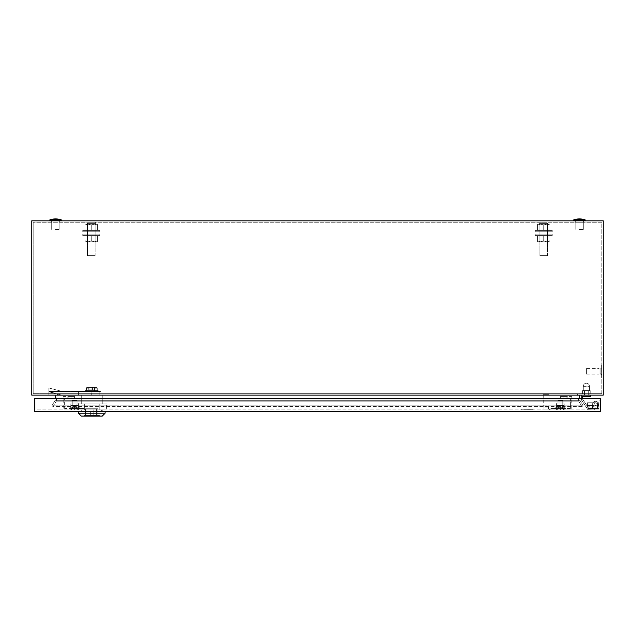 <?xml version="1.0" encoding="UTF-8"?>
<svg xmlns="http://www.w3.org/2000/svg" width="635" height="635" viewBox="0 0 635 635"><rect width="100%" height="100%" fill="white"/><g stroke="black" fill="none" stroke-linecap="round" stroke-linejoin="round"><path stroke-width="0.48" stroke-dasharray="3.17 2.38" d="M539.909 255.587L547.529 255.587L547.529 223.393L539.909 223.393L547.529 223.393L539.909 223.393L547.529 223.393L547.529 255.587L539.909 255.587L539.909 223.393L539.909 255.587L547.529 255.587L539.909 255.587M539.433 223.393L548.005 223.393L548.005 222.25L539.433 222.25L548.005 222.25L539.433 222.25L548.005 222.25L548.005 223.393L539.433 223.393L539.433 222.25L539.433 223.393L548.005 223.393L539.433 223.393M87.471 255.587L95.091 255.587L95.091 223.393L87.471 223.393L95.091 223.393L87.471 223.393L95.091 223.393L95.091 255.587L87.471 255.587L87.471 223.393L87.471 255.587L95.091 255.587L87.471 255.587M86.995 223.393L95.567 223.393L95.567 222.25L86.995 222.25L95.567 222.25L86.995 222.25L95.567 222.25L95.567 223.393L86.995 223.393L86.995 222.25L86.995 223.393L95.567 223.393L86.995 223.393M589.105 393.7L589.105 395.129L585.01 395.129L589.105 395.129L585.01 395.129L589.105 395.129L585.01 395.129L589.105 395.129L585.01 395.129L589.105 395.129L589.105 393.7L589.105 395.129L589.105 393.7L585.01 393.7L585.01 395.129L585.01 393.7L589.105 393.7L585.01 393.7L589.105 393.7L585.01 393.7L585.01 395.129L585.01 393.7L589.105 393.7M601.726 377.031L601.726 365.601L601.631 377.031M601.726 366.077L601.726 376.555L601.631 366.077M601.631 377.507L601.631 365.125L601.821 377.507M600.869 374.459L600.869 368.173L600.869 374.459L601.821 374.459L601.821 368.173L601.821 374.459M600.869 368.173L601.821 368.173M598.964 373.65L598.964 368.983L598.964 373.65L600.869 373.65L600.869 368.983L600.869 373.65M598.964 368.983L600.869 368.983M586.581 374.174L586.581 368.459L586.581 374.174L598.964 374.174L598.964 368.459L598.964 374.174M586.581 368.459L598.964 368.459M575.294 222.25L575.294 220.821L583.581 220.821L575.294 220.821L583.581 220.821L575.294 220.821L575.294 222.25L583.581 222.25L583.581 220.821L583.581 222.25L575.294 222.25M51.419 222.25L51.419 220.821L59.706 220.821L51.419 220.821L59.706 220.821L51.419 220.821L51.419 222.25L59.706 222.25L59.706 220.821L59.706 222.25L51.419 222.25M601.821 393.7L601.821 222.25L33.179 222.25L601.821 222.25L601.821 393.7L33.179 393.7L33.179 222.25L33.179 393.7L601.821 393.7M31.75 395.129L31.75 220.821L603.25 220.821L603.25 395.129L31.75 395.129M579.16 395.129L55.84 395.129L579.16 395.129L580.136 400.669L583.113 405.821L580.136 400.669L579.755 398.462M583.113 405.821L581.874 406.535L583.113 405.821L51.887 405.821L53.126 406.535L51.887 405.821L54.864 400.669L51.887 405.821L583.113 405.821M55.245 398.462L55.84 395.129M581.874 406.535L53.126 406.535L56.221 401.161L53.126 406.535L581.874 406.535L578.779 401.161L581.874 406.535M580.136 400.669L54.864 400.669L580.136 400.669M577.461 393.7L57.539 393.7L56.221 401.161L57.539 393.7L577.461 393.7L578.779 401.161L577.461 393.7M578.779 401.161L56.221 401.161L578.779 401.161M601.631 368.935L601.726 373.697L601.631 368.935M601.631 371.554L601.726 367.983L601.631 371.554M601.631 369.887L601.726 372.745L601.631 369.887M55.562 220.821L61.277 220.821L55.562 220.821M55.562 229.394L59.849 229.394L55.562 229.394M55.562 219.869L61.277 219.869A17.621 17.621 0 0 0 49.847 219.869L55.562 219.869M579.438 220.821L585.153 220.821L579.438 220.821M579.438 229.394L583.724 229.394L579.438 229.394M579.438 219.869L585.153 219.869A17.621 17.621 0 0 0 573.722 219.869L579.438 219.869M583.295 386.318L583.295 390.652L589.486 390.652L583.295 390.652L589.486 390.652L583.295 390.652L589.486 390.652L583.295 390.652L589.486 390.652L583.295 390.652L583.295 386.318L583.295 390.652L583.295 386.318L589.486 386.318L589.486 390.652L589.486 386.318L589.486 390.652L589.486 386.318L583.295 386.318A3.096 3.096 0 0 1 586.391 383.222A3.096 3.096 0 0 0 583.295 386.318A3.096 3.096 0 0 1 586.391 383.222A3.096 3.096 0 0 0 583.295 386.318M584.486 393.7L588.296 393.7L588.296 395.129L584.486 395.129L588.296 395.129L584.486 395.129L588.296 395.129L584.486 395.129L588.296 395.129L584.486 395.129L588.296 395.129L588.296 393.7L584.486 393.7L584.486 395.129L584.486 393.7L590.201 393.7L588.296 393.7L588.296 390.652L590.201 390.652L582.581 390.652L590.201 390.652L582.581 390.652L590.201 390.652L582.581 390.652L588.296 390.652L588.296 393.7L582.581 393.7L584.486 393.7L584.486 390.652L582.581 390.652L584.486 390.652L584.486 393.7L590.201 393.7L590.201 390.652L590.201 393.7L582.581 393.7L582.581 390.652L582.581 393.7L584.486 393.7L584.486 390.652L584.486 393.7L588.296 393.7L588.296 390.652L588.296 395.129L588.296 393.7L584.486 393.7L584.486 395.129L584.486 393.7L590.201 393.7L588.296 393.7L588.296 390.652L588.296 393.7L582.581 393.7L584.486 393.7L584.486 390.652L584.486 393.7L590.201 393.7L590.201 390.652L590.201 393.7L582.581 393.7L582.581 390.652L582.581 393.7L584.486 393.7L584.486 390.652L584.486 393.7M595.535 407.083A2.905 2.905 0 0 0 598.44 404.177A2.905 2.905 0 0 0 595.535 401.272A2.905 2.905 0 0 0 592.63 404.177L592.519 408.424L588.693 408.329L587.875 407.099L586.446 407.527L587.907 409.734L593.908 409.892L593.995 406.638A2.905 2.905 0 0 0 598.44 404.177A2.905 2.905 0 0 0 595.535 401.272A2.905 2.905 0 0 0 592.63 404.177L592.519 408.424L588.693 408.329L582.581 399.097L587.875 407.099L586.446 407.527L587.907 409.734L593.908 409.892L593.995 406.638A2.905 2.905 0 0 0 598.44 404.177A2.905 2.905 0 0 0 595.535 401.272A2.905 2.905 0 0 0 592.63 404.177L592.519 408.424L588.693 408.329L582.581 399.097L582.581 396.558L590.677 396.558L590.677 395.129L581.152 395.129L581.152 399.526L586.446 407.527L587.875 407.099L586.446 407.527L581.152 399.526L582.581 399.097L582.581 396.558L590.677 396.558L590.677 395.129L581.152 395.129L581.152 399.526L582.581 399.097L588.693 408.329L592.519 408.424L592.63 404.177A2.905 2.905 0 0 1 595.535 401.272A2.905 2.905 0 0 0 592.63 404.177A2.905 2.905 0 0 0 595.535 407.083A2.905 2.905 0 0 0 598.44 404.177A2.905 2.905 0 0 0 595.535 401.272A2.905 2.905 0 0 0 592.63 404.177A2.905 2.905 0 0 0 597.297 406.487A2.905 2.905 0 0 1 592.63 404.177A2.905 2.905 0 0 1 595.535 401.272A2.905 2.905 0 0 0 592.63 404.177A2.905 2.905 0 0 0 597.297 406.487A2.905 2.905 0 0 1 595.535 407.083A2.905 2.905 0 0 0 597.297 406.487L597.527 408.464L588.01 408.464L588.01 409.892L598.964 409.892L36.036 409.892L598.964 409.892L598.964 402.749L597.535 402.749L597.527 408.464L598.964 408.464L598.416 403.836A2.905 2.905 0 0 0 595.535 401.272A2.905 2.905 0 0 0 592.63 404.177A2.905 2.905 0 0 0 597.297 406.487L597.527 408.464L598.964 408.464L598.416 403.836A2.905 2.905 0 0 0 595.535 401.272A2.905 2.905 0 0 0 592.63 404.177A2.905 2.905 0 0 0 595.535 407.083A2.905 2.905 0 0 1 592.63 404.177A2.905 2.905 0 0 1 595.535 401.272A2.905 2.905 0 0 0 592.63 404.177A2.905 2.905 0 0 0 597.297 406.487L597.527 408.464L588.01 408.464L588.01 405.035L588.01 409.892L598.964 409.892L598.964 402.749L597.535 402.749L597.535 408.464L597.297 406.487L597.527 408.464L588.01 408.464L588.01 409.892L598.964 409.892L598.964 398.462L600.392 398.462L600.392 400.844L600.392 398.462L600.392 400.844L600.392 398.462L34.608 398.462L34.608 411.321L600.392 411.321L600.392 398.462L36.036 398.462L598.964 398.462L598.964 409.892L598.964 402.749L598.067 402.749A2.905 2.905 0 0 0 595.535 401.272A2.905 2.905 0 0 1 598.416 403.836A2.905 2.905 0 0 0 595.535 401.272A2.905 2.905 0 0 1 598.416 403.836L598.964 408.464L598.416 403.836A2.905 2.905 0 0 0 595.535 401.272A2.905 2.905 0 0 1 598.067 402.749L597.535 402.749L598.067 402.749L597.535 402.749L597.527 408.464L598.964 408.464L598.416 403.836A2.905 2.905 0 0 0 598.067 402.749L597.535 402.749L597.535 408.464L598.964 408.464L598.416 403.836A2.905 2.905 0 0 0 598.067 402.749L598.964 402.749L597.535 402.749L597.535 408.464L588.01 408.464L588.01 405.035L588.01 409.892L598.964 409.892L598.964 402.749L597.535 402.749L597.297 406.487A2.905 2.905 0 0 1 593.995 406.638A2.905 2.905 0 0 0 595.535 407.083M596.963 404.177A1.429 1.429 0 0 0 595.535 402.749A1.429 1.429 0 0 0 594.106 404.177A1.429 1.429 0 0 0 595.535 405.606A1.429 1.429 0 0 0 596.963 404.177A1.429 1.429 0 0 0 595.535 402.749A1.429 1.429 0 0 0 594.106 404.177A1.429 1.429 0 0 0 595.535 405.606A1.429 1.429 0 0 0 596.963 404.177A1.429 1.429 0 0 0 595.535 402.749A1.429 1.429 0 0 0 594.106 404.177A1.429 1.429 0 0 0 595.535 405.606A1.429 1.429 0 0 0 596.963 404.177A1.429 1.429 0 0 0 595.535 402.749A1.429 1.429 0 0 0 594.106 404.177A1.429 1.429 0 0 0 595.535 405.606A1.429 1.429 0 0 0 596.963 404.177A1.429 1.429 0 0 1 595.535 405.606A1.429 1.429 0 0 0 596.963 404.177M587.438 405.606L587.438 402.749L592.677 402.749L592.677 405.606L592.677 402.749L595.535 402.749L587.438 402.749L587.438 405.606L592.677 405.606L592.677 404.177L592.677 405.606L595.535 405.606A1.429 1.429 0 0 1 594.106 404.177A1.429 1.429 0 0 0 595.535 405.606L587.438 405.606L587.438 402.749L587.438 405.606M586.446 407.527L587.907 409.734L593.908 409.892L593.995 406.638L593.908 409.892L587.907 409.734L581.152 399.526L586.446 407.527M581.152 398.462L581.152 399.526L582.581 399.097L582.581 396.558L590.677 396.558L590.677 395.129L581.152 395.129L581.152 399.526L582.581 399.097L582.581 398.462M590.677 395.129L581.152 395.129M588.296 393.7L588.296 390.652L588.296 393.7M560.387 397.986L560.387 396.558L566.102 396.558L566.102 397.986L560.387 397.986L560.387 396.558L566.102 396.558L566.102 397.986L560.387 397.986L560.387 396.558L566.102 396.558L566.102 397.986L560.387 397.986L560.387 396.558L566.102 396.558L566.102 397.986L560.387 397.986L570.389 397.986L570.389 408.464L550.862 408.464L560.387 408.464L550.862 408.464L560.387 408.464L550.862 408.464L560.387 408.464L550.862 408.464L550.862 409.892L571.817 409.892L571.817 396.558L560.387 396.558L560.387 397.986L570.389 397.986L570.389 408.464L550.862 408.464L550.862 409.892L571.817 409.892L571.817 396.558L560.387 396.558L560.387 397.986L566.102 397.986L560.387 397.986L560.387 396.558L560.387 397.986M564.197 408.464L564.197 409.892L556.577 409.892L564.197 409.892L556.577 409.892L564.197 409.892L556.577 409.892L564.197 409.892L556.577 409.892L564.197 409.892L564.197 408.464L556.577 408.464L556.577 409.892L556.577 408.464L556.577 409.892L556.577 408.464L564.197 408.464L556.577 408.464L564.197 408.464L564.197 409.892L564.197 408.464L556.577 408.464L564.197 408.464M567.15 397.986L563.15 397.986L567.15 397.986L563.15 397.986L567.15 397.986L563.15 397.986L567.15 397.986L563.15 397.986L567.15 397.986L563.15 397.986L567.15 397.986L563.15 397.986L567.15 397.986L563.15 397.986L567.15 397.986L563.15 397.986L567.15 397.986L563.15 397.986L567.15 397.986L563.15 397.986L567.15 397.986L563.15 397.986L567.15 397.986L563.15 397.986L567.15 397.986L563.15 397.986L567.15 397.986L563.15 397.986L567.15 397.986L563.15 397.986L567.15 397.986L563.15 397.986L567.15 397.986L563.15 397.986L567.15 397.986L563.15 397.986L567.15 397.986L563.15 397.986L567.15 397.986L563.15 397.986L567.15 397.986L563.15 397.986L563.15 396.558L567.15 396.558L563.15 396.558L567.15 396.558L563.15 396.558L567.15 396.558L563.15 396.558L567.15 396.558L563.15 396.558L567.15 396.558L563.15 396.558L567.15 396.558L563.15 396.558L567.15 396.558L563.15 396.558L567.15 396.558L563.15 396.558L567.15 396.558L563.15 396.558L567.15 396.558L563.15 396.558L567.15 396.558L563.15 396.558L567.15 396.558L563.15 396.558L567.15 396.558L563.15 396.558L567.15 396.558L563.15 396.558L567.15 396.558L563.15 396.558L567.15 396.558L563.15 396.558L567.15 396.558L563.15 396.558L567.15 396.558L563.15 396.558L567.15 396.558L563.15 396.558L567.15 396.558L563.15 396.558L567.15 396.558L563.15 396.558L563.15 397.986L567.15 397.986L567.15 396.558M563.15 397.986L563.15 396.558M566.102 396.558L560.387 396.558L566.102 396.558M560.387 409.892L550.862 409.892L560.387 409.892L550.862 409.892L560.387 409.892L550.862 409.892L560.387 409.892L560.387 408.464L560.387 409.892M550.862 409.892L550.862 408.464L550.862 409.892M98.187 391.319L85.328 391.319L85.328 390.652L98.187 390.652L85.328 390.652L98.187 390.652L85.328 390.652L85.328 391.319L98.187 391.319L98.187 390.652L98.187 391.319L85.328 391.319L98.187 391.319M81.28 403.892L102.235 403.892L102.235 395.129L78.422 395.129L102.235 395.129L102.235 403.892L81.28 403.892L81.28 395.129L99.854 395.129L61.659 395.129L85.677 395.129L81.28 395.129L81.28 403.892L102.235 403.892L81.28 403.892M93.186 408.75L90.329 408.75L90.329 415.417L93.186 415.417L90.329 415.417L93.186 415.417L90.329 415.417L90.329 408.75L93.186 408.75L93.186 415.417L93.186 408.75L90.329 408.75L93.186 408.75M81.28 411.321L102.235 411.321L102.235 409.892L81.28 409.892L102.235 409.892L81.28 409.892L102.235 409.892L102.235 411.321L81.28 411.321L81.28 409.892L81.28 411.321L102.235 411.321L81.28 411.321M105.093 413.226L78.422 413.226L105.093 413.226L102.235 416.084L81.28 416.084L102.235 416.084L81.28 416.084L78.422 413.226L105.093 413.226L105.093 411.321L78.422 411.321L105.093 411.321M78.422 413.226L78.422 411.321M84.09 416.084L84.09 415.417L99.425 415.417L84.09 415.417L99.425 415.417L84.09 415.417L84.09 416.084L99.425 416.084L99.425 415.417L99.425 416.084L84.09 416.084M99.854 391.319L91.757 391.319L91.757 395.129L91.757 391.509L48.895 391.509L61.659 395.129L48.895 395.129L48.895 391.795L61.659 395.129L48.895 395.129L48.895 391.795L61.659 395.129L78.422 395.129L48.895 395.129L48.895 391.795L61.659 395.129L48.895 395.129L48.895 387.985L48.895 391.414L100.806 391.414L48.895 391.414L100.806 391.414L48.895 391.414L100.806 391.414L99.83 391.509L99.854 395.129L99.854 391.509L78.422 391.509L78.422 395.129L78.422 391.319L99.854 391.319L61.682 391.319L91.757 391.319L91.757 395.129L91.757 391.509L100.806 391.414L48.895 391.795L48.895 387.985L48.895 391.319L48.895 387.985L61.682 391.319L48.895 387.985L48.895 391.509L78.422 391.509L78.422 395.129L78.422 391.319L48.895 391.319L99.854 391.319M76.906 409.892L84.336 409.892L76.906 409.892L76.906 403.892L106.609 403.892L76.906 403.892L76.906 409.892L99.179 409.892L84.336 409.892L84.336 403.892L106.609 403.892L84.336 403.892L84.336 409.892L76.906 409.892M106.609 409.892L99.179 409.892L106.609 409.892L106.609 403.892L106.609 409.892L99.179 409.892L99.179 403.892L99.179 409.892L84.336 409.892L106.609 409.892M96.568 415.417L85.566 415.417L97.949 415.417L96.568 415.417L96.568 408.75L86.947 408.75L86.947 415.417L85.566 415.417L86.947 415.417L86.947 408.75L97.949 408.75L96.568 408.75L96.568 415.417L96.568 408.75L85.566 408.75L86.947 408.75L86.947 415.417L86.947 408.75L97.949 408.75L97.949 415.417L97.949 408.75L96.568 408.75L96.568 415.417M85.566 408.75L85.566 415.417L85.566 408.75L86.947 408.75L85.566 408.75L85.566 415.417L85.566 408.75M90.995 389.842L90.995 387.461L92.519 387.461L86.701 387.461L96.814 387.461L97.258 388.175L94.758 388.175L96.814 388.175L96.814 387.461L86.701 387.461L96.814 387.461L86.701 387.461L86.701 388.175L88.757 388.175L86.701 388.175L86.701 387.461L90.995 387.461L90.995 389.842L92.519 389.842L92.519 387.461L96.814 387.461L96.814 388.175L94.758 388.175L96.814 388.175L96.814 387.461L92.519 387.461L92.519 389.842L92.519 387.461L92.519 389.842L90.995 389.842L90.995 387.461L90.995 389.842L88.757 389.842L90.995 389.842L90.995 387.461L90.995 389.842L94.758 389.842L94.758 388.175L94.758 389.842L92.519 389.842L92.519 387.461L92.519 389.842L92.519 387.461L92.519 389.842L90.995 389.842L90.995 387.461L90.995 389.842L88.757 389.842L88.757 388.175L86.257 388.175L88.757 388.175L88.757 389.842L90.995 389.842M86.257 390.652L86.701 387.461L96.814 387.461L86.701 387.461L86.257 390.652L89.011 390.652L89.011 387.461L89.011 390.652L94.504 390.652L94.504 387.461L94.504 390.652L97.258 390.652L97.258 388.175L97.258 390.652L86.257 390.652L89.011 390.652L89.011 387.461L89.011 390.652L94.504 390.652L94.504 387.461L94.504 390.652L97.258 390.652L86.257 390.652M61.682 391.319L48.895 387.985L61.682 391.319L48.895 391.319L48.895 387.985L48.895 391.319L61.682 391.319M97.949 408.75L97.949 415.417L97.949 408.75M84.336 409.892L84.336 403.892L84.336 409.892M99.179 409.892L99.179 403.892L99.179 409.892M94.758 389.842L94.758 388.175L94.758 389.842L92.519 389.842L94.758 389.842M88.757 389.842L88.757 388.175L88.757 389.842M521.335 409.797L532.765 409.797L521.335 409.702M532.289 409.797L521.811 409.797L532.289 409.702M533.241 409.892L520.859 409.892L533.241 409.702M543.242 394.652L548.957 394.652L543.242 394.652L543.242 407.035L548.957 407.035L543.242 407.035M548.957 394.652L548.957 407.035M543.766 407.035L548.434 407.035L543.766 407.035L543.766 408.94L548.434 408.94L543.766 408.94M548.434 407.035L548.434 408.94M542.528 408.94L549.672 408.94L542.528 408.94L542.528 409.892L549.672 409.892L542.528 409.892M549.672 408.94L549.672 409.892M72.231 407.035L76.994 407.035L76.994 400.367L72.231 400.367L76.994 400.367L72.231 400.367L76.994 400.367L72.231 400.367L76.994 400.367L72.231 400.367L76.994 400.367L76.994 407.035L76.994 400.367L76.994 407.035L72.231 407.035L72.231 400.367L72.231 407.035L76.994 407.035L72.231 407.035L76.994 407.035L72.231 407.035L72.231 400.367L72.231 407.035L76.994 407.035L72.231 407.035M72.66 408.94L76.565 408.94L76.565 407.035L72.66 407.035L76.565 407.035L72.66 407.035L76.565 407.035L72.66 407.035L76.565 407.035L72.66 407.035L76.565 407.035L76.565 408.94L76.565 407.035L76.565 408.94L72.66 408.94L72.66 407.035L72.66 408.94L76.565 408.94L72.66 408.94L76.565 408.94L72.66 408.94L72.66 407.035L72.66 408.94L76.565 408.94L72.66 408.94M71.517 409.892L77.708 409.892L77.708 408.94L71.517 408.94L77.708 408.94L71.517 408.94L77.708 408.94L71.517 408.94L77.708 408.94L71.517 408.94L77.708 408.94L77.708 409.892L77.708 408.94L77.708 409.892L71.517 409.892L71.517 408.94L71.517 409.892L77.708 409.892L71.517 409.892L77.708 409.892L71.517 409.892L71.517 408.94L71.517 409.892L77.708 409.892L71.517 409.892M558.006 407.035L562.769 407.035L562.769 400.367L558.006 400.367L562.769 400.367L558.006 400.367L562.769 400.367L558.006 400.367L562.769 400.367L558.006 400.367L562.769 400.367L562.769 407.035L562.769 400.367L562.769 407.035L558.006 407.035L558.006 400.367L558.006 407.035L562.769 407.035L558.006 407.035L562.769 407.035L558.006 407.035L558.006 400.367L558.006 407.035L562.769 407.035L558.006 407.035M558.435 408.94L562.34 408.94L562.34 407.035L558.435 407.035L562.34 407.035L558.435 407.035L562.34 407.035L558.435 407.035L562.34 407.035L558.435 407.035L562.34 407.035L562.34 408.94L562.34 407.035L562.34 408.94L558.435 408.94L558.435 407.035L558.435 408.94L562.34 408.94L558.435 408.94L562.34 408.94L558.435 408.94L558.435 407.035L558.435 408.94L562.34 408.94L558.435 408.94M557.292 409.892L563.483 409.892L563.483 408.94L557.292 408.94L563.483 408.94L557.292 408.94L563.483 408.94L557.292 408.94L563.483 408.94L557.292 408.94L563.483 408.94L563.483 409.892L563.483 408.94L563.483 409.892L557.292 409.892L557.292 408.94L557.292 409.892L563.483 409.892L557.292 409.892L563.483 409.892L557.292 409.892L557.292 408.94L557.292 409.892L563.483 409.892L557.292 409.892M96.576 409.892L82.185 409.892L96.576 409.892L96.576 411.321L101.33 411.321L82.185 411.321L96.576 411.321L96.576 409.892M594.678 409.892L588.01 409.892L588.01 405.035L588.01 409.892L588.01 405.035L588.01 409.892L588.01 408.464L594.678 408.464L588.01 408.464L594.678 408.464L588.01 408.464L594.678 408.464L588.01 408.464L594.678 408.464L588.01 408.464L588.01 409.892L588.01 408.464L592.772 408.464L592.772 407.035L592.772 408.464L594.678 408.464L588.01 408.464L594.678 408.464L594.678 409.892L588.01 409.892L588.01 408.464L594.678 408.464L594.678 409.892L588.01 409.892L594.678 409.892L588.01 409.892L594.678 409.892L588.01 409.892L594.678 409.892L588.01 409.892L594.678 409.892L588.01 409.892L594.678 409.892L594.678 408.464L594.678 409.892M82.185 409.892L86.939 409.892L82.185 409.892L82.185 411.321L86.939 411.321L82.185 411.321L82.185 409.892M592.772 407.035L589.915 407.035L592.772 407.035L592.772 408.464L592.772 407.035L589.915 407.035L589.915 405.035L589.915 407.035L592.772 407.035L589.915 407.035L589.915 405.035L589.915 407.035L589.915 406.202L588.01 406.202L589.915 406.202L589.915 405.035L589.915 407.035L592.772 407.035L592.772 408.464L592.772 407.035L589.915 407.035L589.915 406.202L588.01 406.202L589.915 406.202L589.915 405.035L588.01 405.035L589.915 405.035L589.915 407.035L592.772 407.035L592.772 408.464L592.772 407.035M36.036 409.892L36.036 398.462L36.036 409.892M598.964 408.464L598.964 402.749L598.964 408.464M598.964 400.844L600.392 400.844L598.964 400.844M597.535 402.749L597.535 408.464L597.535 402.749M588.01 405.035L589.915 405.035L588.01 405.035M526.812 409.702L530.384 409.797L526.812 409.702M529.431 409.702L524.669 409.797L529.431 409.702M528.479 409.702L525.621 409.797L528.479 409.702M101.33 409.892L101.33 411.321L101.33 409.892M86.939 409.892L86.939 411.321L86.939 409.892M78.422 408.464L78.422 409.892L70.802 409.892L78.422 409.892L70.802 409.892L78.422 409.892L70.802 409.892L78.422 409.892L70.802 409.892L78.422 409.892L78.422 408.464L70.802 408.464L70.802 409.892L70.802 408.464L70.802 409.892L70.802 408.464L78.422 408.464L70.802 408.464L78.422 408.464L78.422 409.892L78.422 408.464L70.802 408.464L78.422 408.464M71.85 397.986L67.85 397.986L71.85 397.986L67.85 397.986L71.85 397.986L67.85 397.986L71.85 397.986L67.85 397.986L71.85 397.986L67.85 397.986L71.85 397.986L67.85 397.986L71.85 397.986L67.85 397.986L71.85 397.986L67.85 397.986L71.85 397.986L67.85 397.986L71.85 397.986L67.85 397.986L71.85 397.986L67.85 397.986L71.85 397.986L67.85 397.986L71.85 397.986L67.85 397.986L71.85 397.986L67.85 397.986L71.85 397.986L67.85 397.986L71.85 397.986L67.85 397.986L71.85 397.986L67.85 397.986L71.85 397.986L67.85 397.986L71.85 397.986L67.85 397.986L71.85 397.986L67.85 397.986L71.85 397.986L67.85 397.986L67.85 396.558L71.85 396.558L67.85 396.558L71.85 396.558L67.85 396.558L71.85 396.558L67.85 396.558L71.85 396.558L67.85 396.558L71.85 396.558L67.85 396.558L71.85 396.558L67.85 396.558L71.85 396.558L67.85 396.558L71.85 396.558L67.85 396.558L71.85 396.558L67.85 396.558L71.85 396.558L67.85 396.558L71.85 396.558L67.85 396.558L71.85 396.558L67.85 396.558L71.85 396.558L67.85 396.558L71.85 396.558L67.85 396.558L71.85 396.558L67.85 396.558L71.85 396.558L67.85 396.558L71.85 396.558L67.85 396.558L71.85 396.558L67.85 396.558L71.85 396.558L67.85 396.558L71.85 396.558L67.85 396.558L71.85 396.558L67.85 396.558L67.85 397.986L71.85 397.986L71.85 396.558M67.85 397.986L67.85 396.558M74.612 396.558L74.612 397.986L74.612 396.558L68.897 396.558L74.612 396.558L74.612 397.986L68.897 397.986L74.612 397.986L74.612 396.558L68.897 396.558L74.612 396.558L74.612 397.986L68.897 397.986L74.612 397.986L74.612 396.558L68.897 396.558L74.612 396.558L74.612 397.986L68.897 397.986L74.612 397.986L74.612 396.558L63.182 396.558L63.182 409.892L84.137 409.892L84.137 408.464L64.611 408.464L64.611 397.986L74.612 397.986L68.897 397.986L74.612 397.986L74.612 396.558L63.182 396.558L63.182 409.892L84.137 409.892L84.137 408.464L64.611 408.464L64.611 397.986L74.612 397.986L74.612 396.558M84.137 409.892L74.612 409.892L84.137 409.892L74.612 409.892L84.137 409.892L74.612 409.892L84.137 409.892L84.137 408.464L74.612 408.464L84.137 408.464L74.612 408.464L84.137 408.464L74.612 408.464L84.137 408.464L84.137 409.892M74.612 409.892L74.612 408.464L74.612 409.892M557.863 408.464L557.863 407.749L562.912 407.749L557.863 407.749L562.912 407.749L557.863 407.749L562.912 407.749L557.863 407.749L562.912 407.749L557.863 407.749L557.863 408.464L562.912 408.464L562.912 407.749L562.912 408.464L557.863 408.464L562.912 408.464L557.863 408.464L557.863 407.749L557.863 408.464L562.912 408.464L562.912 407.749L562.912 408.464L557.863 408.464M558.006 407.749L558.006 402.987L562.769 402.987L558.006 402.987L562.769 402.987L558.006 402.987L562.769 402.987L558.006 402.987L562.769 402.987L558.006 402.987L558.006 407.749L562.769 407.749L562.769 402.987L562.769 407.749L558.006 407.749L562.769 407.749L558.006 407.749L558.006 402.987L558.006 407.749L562.769 407.749L562.769 402.987L562.769 407.749L558.006 407.749M564.197 403.939A0.952 0.952 0 0 0 563.245 402.987L557.53 402.987L563.245 402.987A0.952 0.952 0 0 1 564.197 403.939A0.952 0.952 0 0 0 563.245 402.987A0.952 0.952 0 0 1 564.197 403.939L556.577 403.939A0.952 0.952 0 0 1 557.53 402.987A0.952 0.952 0 0 0 556.577 403.939A0.952 0.952 0 0 1 557.53 402.987A0.952 0.952 0 0 0 556.577 403.939L564.197 403.939L556.577 403.939L564.197 403.939L556.577 403.939L564.197 403.939L556.577 403.939L564.197 403.939L564.197 405.416L558.482 405.416L564.197 405.416L564.197 403.939L564.197 405.416L556.577 405.416L556.577 403.939L556.577 405.416L564.197 405.416L556.577 405.416L564.197 405.416L564.197 403.939M555.625 408.464L565.15 408.464L565.15 407.749L555.625 407.749L565.15 407.749L555.625 407.749L565.15 407.749L555.625 407.749L565.15 407.749L555.625 407.749L565.15 407.749L565.15 408.464L555.625 408.464L555.625 407.749L555.625 408.464L565.15 408.464L555.625 408.464L565.15 408.464L565.15 407.749L565.15 408.464L555.625 408.464L555.625 407.749L555.625 408.464L565.15 408.464L555.625 408.464M560.387 407.749L556.577 407.749L564.197 407.749L560.387 407.749L560.387 405.416L558.482 405.416L564.197 405.416L556.577 405.416L556.577 403.939L556.577 405.416L562.292 405.416L558.482 405.416L560.387 405.416L560.387 407.749L556.577 407.749L556.577 405.416L558.482 405.416L556.577 405.416L558.482 405.416L556.577 405.416L556.577 407.749L564.197 407.749L564.197 405.416L562.292 405.416L564.197 405.416L564.197 407.749L560.387 407.749L560.387 405.416L560.387 407.749L556.577 407.749L556.577 405.416L556.577 407.749L564.197 407.749L564.197 405.416L564.197 407.749L560.387 407.749L560.387 405.416L560.387 407.749L556.577 407.749L556.577 405.416L556.577 407.749L564.197 407.749L564.197 405.416L564.197 407.749L560.387 407.749L560.387 405.416L560.387 407.749M72.088 408.464L72.088 407.749L77.137 407.749L72.088 407.749L77.137 407.749L72.088 407.749L77.137 407.749L72.088 407.749L77.137 407.749L72.088 407.749L72.088 408.464L77.137 408.464L77.137 407.749L77.137 408.464L72.088 408.464L77.137 408.464L72.088 408.464L72.088 407.749L72.088 408.464L77.137 408.464L77.137 407.749L77.137 408.464L72.088 408.464M72.231 407.749L72.231 402.987L76.994 402.987L72.231 402.987L76.994 402.987L72.231 402.987L76.994 402.987L72.231 402.987L76.994 402.987L72.231 402.987L72.231 407.749L76.994 407.749L76.994 402.987L76.994 407.749L72.231 407.749L76.994 407.749L72.231 407.749L72.231 402.987L72.231 407.749L76.994 407.749L76.994 402.987L76.994 407.749L72.231 407.749M78.422 403.939A0.952 0.952 0 0 0 77.47 402.987L71.755 402.987L77.47 402.987A0.952 0.952 0 0 1 78.422 403.939A0.952 0.952 0 0 0 77.47 402.987A0.952 0.952 0 0 1 78.422 403.939L70.802 403.939A0.952 0.952 0 0 1 71.755 402.987A0.952 0.952 0 0 0 70.802 403.939A0.952 0.952 0 0 1 71.755 402.987A0.952 0.952 0 0 0 70.802 403.939L78.422 403.939L70.802 403.939L78.422 403.939L70.802 403.939L78.422 403.939L70.802 403.939L78.422 403.939L78.422 405.416L72.707 405.416L78.422 405.416L78.422 403.939L78.422 405.416L70.802 405.416L70.802 403.939L70.802 405.416L78.422 405.416L70.802 405.416L78.422 405.416L78.422 403.939M69.85 408.464L79.375 408.464L79.375 407.749L69.85 407.749L79.375 407.749L69.85 407.749L79.375 407.749L69.85 407.749L79.375 407.749L69.85 407.749L79.375 407.749L79.375 408.464L69.85 408.464L69.85 407.749L69.85 408.464L79.375 408.464L69.85 408.464L79.375 408.464L79.375 407.749L79.375 408.464L69.85 408.464L69.85 407.749L69.85 408.464L79.375 408.464L69.85 408.464M74.612 407.749L70.802 407.749L78.422 407.749L74.612 407.749L74.612 405.416L72.707 405.416L78.422 405.416L70.802 405.416L70.802 403.939L70.802 405.416L76.517 405.416L72.707 405.416L74.612 405.416L74.612 407.749L70.802 407.749L70.802 405.416L72.707 405.416L70.802 405.416L72.707 405.416L70.802 405.416L70.802 407.749L78.422 407.749L78.422 405.416L76.517 405.416L78.422 405.416L78.422 407.749L74.612 407.749L74.612 405.416L74.612 407.749L70.802 407.749L70.802 405.416L70.802 407.749L78.422 407.749L78.422 405.416L78.422 407.749L74.612 407.749L74.612 405.416L74.612 407.749L70.802 407.749L70.802 405.416L70.802 407.749L78.422 407.749L78.422 405.416L78.422 407.749L74.612 407.749L74.612 405.416L74.612 407.749M556.577 407.749L556.577 405.416L556.577 407.749M564.197 407.749L564.197 405.416L564.197 407.749M70.802 407.749L70.802 405.416L70.802 407.749M78.422 407.749L78.422 405.416L78.422 407.749M82.756 235.585L99.806 235.585L99.806 234.156L82.756 234.156L99.806 234.156L82.756 234.156L99.806 234.156L99.806 235.585L82.756 235.585L82.756 234.156L82.756 235.585L99.806 235.585L82.756 235.585L85.09 235.998L82.756 235.585M97.472 235.998L85.098 235.831L85.09 241.776L85.09 240.824L88.186 241.776L91.273 240.824L94.377 241.776L97.465 240.824L97.472 241.776L97.472 240.824L94.377 241.776L97.472 241.776L94.377 241.776L91.289 240.824L88.186 241.776L94.377 241.776L88.186 241.776L85.098 240.824L85.09 235.831L85.098 240.824L85.09 235.831L91.289 235.831L91.289 240.824L91.273 235.831L91.273 240.824L91.273 235.831L97.472 235.831L97.472 240.824L97.465 235.831L97.465 240.824L97.465 235.831L99.806 235.585L85.09 235.831L85.09 241.776L88.186 241.776L85.09 241.776L85.09 240.824L88.186 241.776L91.273 240.824L94.377 241.776L97.465 240.824L97.472 241.776L97.472 240.824L94.377 241.776L97.472 241.776L94.377 241.776L91.289 240.824L88.186 241.776L94.377 241.776L88.186 241.776L85.098 240.824L85.09 235.831L85.098 240.824L85.09 235.831L91.289 235.831L91.273 240.824L91.273 235.831L91.273 240.824L91.273 235.831L97.472 235.831L97.465 240.824L97.472 235.998M87.471 241.776L87.471 234.156L95.091 234.156L87.471 234.156L95.091 234.156L87.471 234.156L87.471 241.776L95.091 241.776L95.091 234.156L95.091 241.776L87.471 241.776M82.756 231.775L99.806 231.775L99.806 230.346L82.756 230.346L99.806 230.346L82.756 230.346L99.806 230.346L85.09 229.933L82.756 230.346L82.756 231.775L99.806 231.775L82.756 231.775L82.756 230.346L85.098 230.1L85.09 224.155L88.186 224.155L85.09 224.155L85.09 225.108L88.186 224.155L85.098 225.108L85.098 230.1L85.098 225.108L85.09 230.1L91.273 230.1L91.273 225.108L88.186 224.155L97.472 224.155L94.377 224.155L97.465 225.108L97.472 224.155L97.472 225.108L94.377 224.155L88.186 224.155L91.273 225.108L94.377 224.155L91.289 225.108L91.273 230.1L97.465 230.1L97.465 225.108L97.472 230.1L97.472 225.108L97.465 230.1L99.806 230.346L99.806 231.775L82.756 231.775M87.471 231.775L87.471 224.155L95.091 224.155L87.471 224.155L95.091 224.155L87.471 224.155L87.471 231.775L95.091 231.775L95.091 224.155L95.091 231.775L87.471 231.775M535.194 231.775L552.244 231.775L552.244 230.346L535.194 230.346L552.244 230.346L535.194 230.346L552.244 230.346L537.528 229.933L535.194 230.346L535.194 231.775L552.244 231.775L535.194 231.775L535.194 230.346L537.535 230.1L537.528 224.155L540.623 224.155L537.528 224.155L537.528 225.108L540.623 224.155L537.535 225.108L537.535 230.1L537.535 225.108L537.528 230.1L543.711 230.1L543.711 225.108L540.623 224.155L549.91 224.155L546.814 224.155L549.902 225.108L549.91 224.155L549.91 225.108L546.814 224.155L540.623 224.155L543.711 225.108L546.814 224.155L543.727 225.108L543.711 230.1L549.902 230.1L549.902 225.108L549.91 230.1L549.91 225.108L549.902 230.1L552.244 230.346L552.244 231.775L535.194 231.775M539.909 231.775L539.909 224.155L547.529 224.155L539.909 224.155L547.529 224.155L539.909 224.155L539.909 231.775L547.529 231.775L547.529 224.155L547.529 231.775L539.909 231.775M537.528 230.1L537.528 224.155L540.623 224.155L537.528 224.155L537.528 225.108L540.623 224.155L537.535 225.108L537.528 230.1L543.727 230.1L537.535 230.1M549.91 229.933L543.711 230.1L543.711 225.108L540.623 224.155L549.91 224.155L546.814 224.155L549.902 225.108L549.91 224.155L549.91 225.108L546.814 224.155L540.623 224.155L543.711 225.108L546.814 224.155L543.727 225.108L543.711 230.1L549.902 230.1L549.902 225.108L549.91 230.1L549.91 225.108L549.91 229.933M85.09 230.1L85.09 224.155L88.186 224.155L85.09 224.155L85.09 225.108L88.186 224.155L85.098 225.108L85.09 230.1L91.289 230.1L85.098 230.1M97.472 229.933L91.273 230.1L91.273 225.108L88.186 224.155L97.472 224.155L94.377 224.155L97.465 225.108L97.472 224.155L97.472 225.108L94.377 224.155L88.186 224.155L91.273 225.108L94.377 224.155L91.289 225.108L91.273 230.1L97.465 230.1L97.465 225.108L97.472 230.1L97.472 225.108L97.472 229.933M535.194 235.585L552.244 235.585L552.244 234.156L535.194 234.156L552.244 234.156L535.194 234.156L552.244 234.156L552.244 235.585L535.194 235.585L535.194 234.156L535.194 235.585L552.244 235.585L535.194 235.585L537.528 235.998L535.194 235.585M549.91 235.998L537.535 235.831L537.528 241.776L537.528 240.824L540.623 241.776L543.711 240.824L546.814 241.776L549.902 240.824L549.91 241.776L549.91 240.824L546.814 241.776L549.91 241.776L546.814 241.776L543.727 240.824L540.623 241.776L546.814 241.776L540.623 241.776L537.535 240.824L537.528 235.831L537.535 240.824L537.528 235.831L543.727 235.831L543.727 240.824L543.711 235.831L543.711 240.824L543.711 235.831L549.91 235.831L549.91 240.824L549.902 235.831L549.902 240.824L549.902 235.831L552.244 235.585L537.528 235.831L537.528 241.776L540.623 241.776L537.528 241.776L537.528 240.824L540.623 241.776L543.711 240.824L546.814 241.776L549.902 240.824L549.91 241.776L549.91 240.824L546.814 241.776L549.91 241.776L546.814 241.776L543.727 240.824L540.623 241.776L546.814 241.776L540.623 241.776L537.535 240.824L537.528 235.831L537.535 240.824L537.528 235.831L543.727 235.831L543.711 240.824L543.711 235.831L543.711 240.824L543.711 235.831L549.91 235.831L549.902 240.824L549.91 235.998M539.909 241.776L539.909 234.156L547.529 234.156L539.909 234.156L547.529 234.156L539.909 234.156L539.909 241.776L547.529 241.776L547.529 234.156L547.529 241.776L539.909 241.776M540.623 241.776L537.528 241.776L540.623 241.776M88.186 241.776L85.09 241.776L88.186 241.776M59.849 220.821L59.849 229.394L59.849 220.821M61.277 219.869L61.277 220.821M49.847 219.869L49.847 220.821M51.276 220.821L51.276 229.394L51.276 220.821M583.724 220.821L583.724 229.394L583.724 220.821M575.151 220.821L575.151 229.394L575.151 220.821M585.153 219.869L585.153 220.821M573.722 219.869L573.722 220.821M589.486 386.318A3.096 3.096 0 0 0 586.391 383.222A3.096 3.096 0 0 1 589.486 386.318A3.096 3.096 0 0 0 586.391 383.222A3.096 3.096 0 0 1 589.486 386.318M68.897 396.558L68.897 397.986L68.897 396.558"/><path stroke-width="0.95" d="M31.75 395.129L31.75 220.821L603.25 220.821L603.25 395.129L31.75 395.129M55.84 395.129L55.245 398.462M579.755 398.462L579.16 395.129M573.722 219.869A17.621 17.621 0 0 1 585.153 219.869L573.722 219.869L573.722 220.821M49.847 219.869A17.621 17.621 0 0 1 61.277 219.869L49.847 219.869L49.847 220.821M582.581 398.462L582.581 396.558L590.677 396.558L590.677 395.129M581.152 395.129L581.152 398.462M105.093 413.226L102.235 416.084L81.28 416.084L78.422 413.226L105.093 413.226L105.093 411.321M78.422 413.226L78.422 411.321M34.608 411.321L34.608 398.462L600.392 398.462L600.392 411.321L34.608 411.321M585.153 219.869L585.153 220.821M61.277 219.869L61.277 220.821"/></g></svg>
